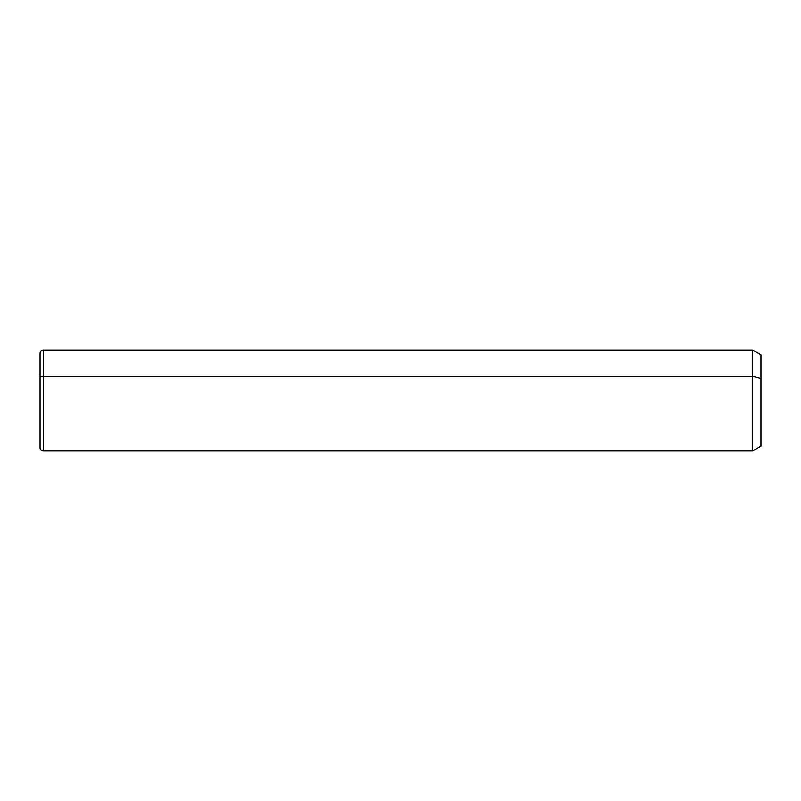 <?xml version="1.0" encoding="UTF-8"?>
<svg xmlns="http://www.w3.org/2000/svg" width="801" height="801" viewBox="0 0 801 801"><rect width="100%" height="100%" fill="white"/><g stroke="black" fill="none" stroke-linecap="round" stroke-linejoin="round"><path stroke-width="1.2" d="M752.63 376.31L760.95 378.613L760.95 446.157L752.63 450.963L752.63 350.037L752.63 450.963L43.254 450.963L43.254 376.31L752.63 376.31L43.254 376.31L43.254 350.037L43.254 376.31A3.204 1.532 180 0 0 40.05 377.842L40.05 353.241C40.24 351.299 41.312 350.227 43.254 350.037L752.63 350.037L760.95 354.843L760.95 378.613L752.63 376.31M760.95 422.387L760.95 378.613M40.05 377.842A3.204 1.532 0 0 1 43.254 376.31L43.254 450.963C41.322 450.793 40.26 449.721 40.05 447.759L40.05 377.842"/></g></svg>

